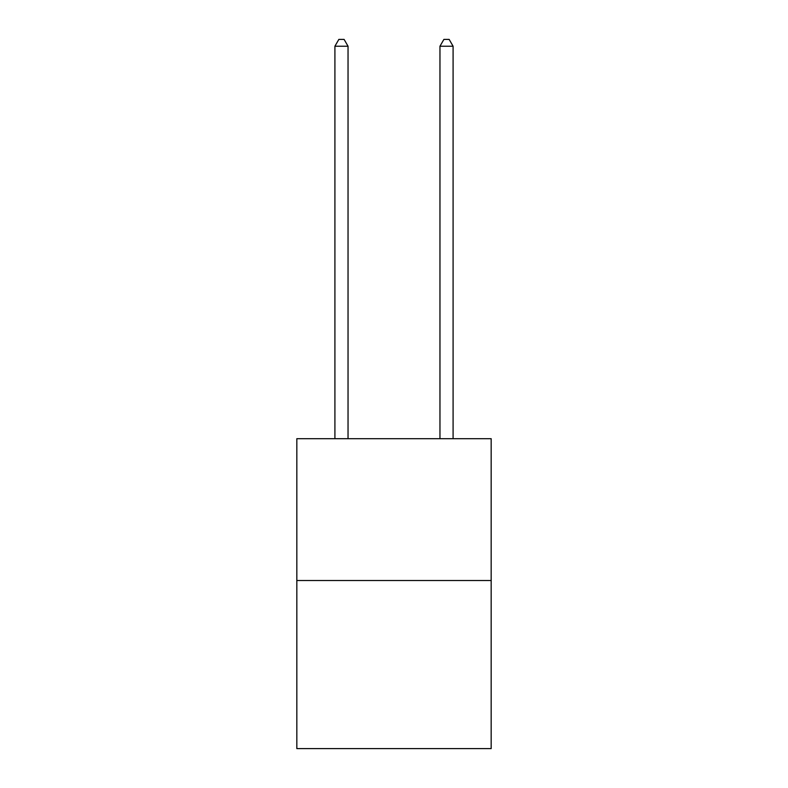 <?xml version="1.0" encoding="UTF-8"?>
<svg xmlns="http://www.w3.org/2000/svg" width="788" height="788" viewBox="0 0 788 788"><rect width="100%" height="100%" fill="white"/><g stroke="black" fill="none" stroke-linecap="round" stroke-linejoin="round"><path stroke-width="1.18" d="M491.17 580.52L491.17 438.699L296.83 438.699L296.83 748.6L491.17 748.6L491.17 580.52L296.83 580.52M348.04 438.699L348.04 46.226L334.91 46.226L334.91 438.699M334.91 46.226L338.85 39.4L344.1 39.4L348.04 46.226M453.09 438.699L453.09 46.226L439.96 46.226L439.96 438.699M439.96 46.226L443.9 39.4L449.15 39.4L453.09 46.226"/></g></svg>
